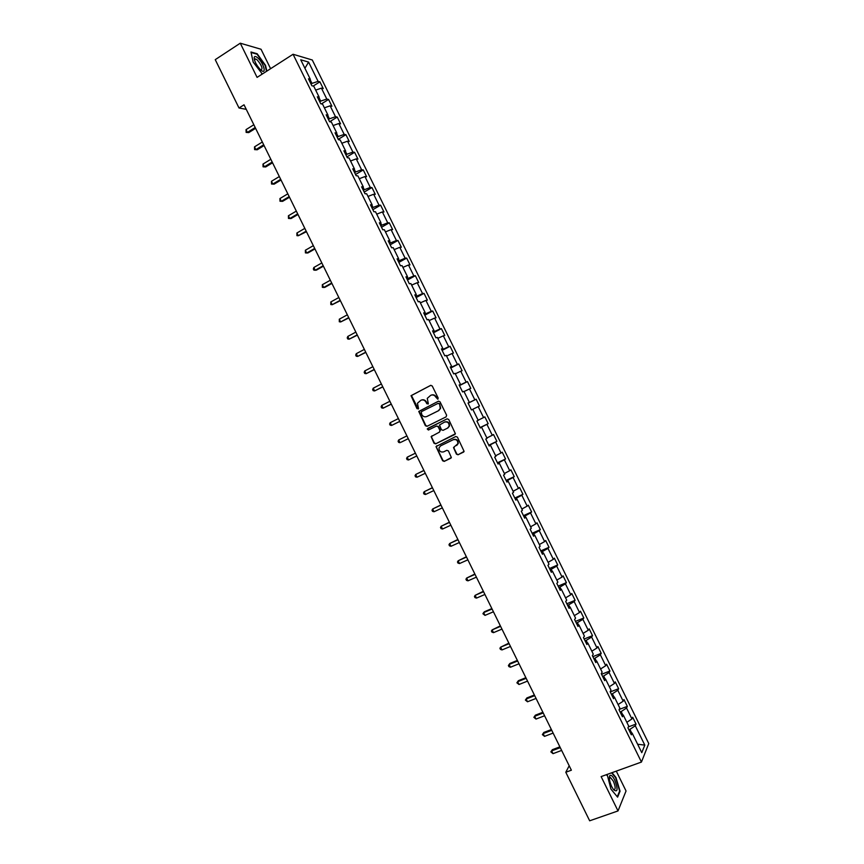 <?xml version="1.0" encoding="UTF-8"?>
<svg xmlns="http://www.w3.org/2000/svg" width="864" height="864" viewBox="0 0 864 864"><rect width="100%" height="100%" fill="white"/><g stroke="black" fill="none" stroke-linecap="round" stroke-linejoin="round"><path stroke-width="1.3" d="M437.81 399.211L438.167 398.045L432.238 385.981L430.618 385.387L411.026 395.69L416.988 408.661L418.522 408.607L417.452 403.24L420.876 400.27C423.036 399.46 424.753 400.097 426.038 402.181L426.805 403.736L428.339 403.672L427.259 398.358L430.726 395.312C432.896 394.492 434.624 395.129 435.91 397.224L437.81 399.211M456.43 454.151L458.06 454.777L464.098 451.375L457.402 437.119L455.771 436.504L435.996 446.569L442.638 460.782L444.258 461.398L451.354 457.52L448.438 450.932L446.818 450.317L443.599 451.872C440.5 452.444 438.977 451.094 439.031 447.8L440.629 445.835L453.265 439.7C456.332 439.096 457.877 440.424 457.888 443.686L453.514 447.552L456.43 454.151L458.438 454.55L463.72 452.012M270.605 68.688L261.036 49.248L240.268 43.2L257.083 77.382L293.069 54.259L641.444 762.059L601.128 776.596L618.019 810.929L589.669 820.8L565.79 772.254L571.374 770.202L244.026 104.803L239.015 108L246.262 109.339M240.268 43.2L215.244 59.659L239.015 108M446.105 416.869L446.623 415.206L440.024 401.814L438.404 401.209L418.759 411.437L425.38 425.714L426.989 426.319L446.105 416.869M448.718 419.461L455.404 433.75L435.618 443.858L434.009 443.243L431.114 436.622L439.441 432.119L439.949 430.466L438.091 426.676L436.471 426.06L428.425 430.034L427.237 428.944L447.088 418.856L448.718 419.461M293.069 54.259L312.293 60.005L648.756 743.548L641.444 762.059M628.344 726.926L636.034 724.064L632.686 717.26L631.93 718.945L626.551 708.026L627.329 706.374L623.981 699.57L623.192 701.201L617.814 690.282L618.624 688.694L615.276 681.89L614.455 683.456L609.088 672.538L609.919 671.004L606.571 664.211L605.729 665.723L600.35 654.804L601.214 653.324L597.866 646.531L596.992 647.978L591.624 637.06L592.52 635.645L589.172 628.852L588.265 630.245L582.887 619.326L583.816 617.976L580.468 611.172L579.528 612.5L574.16 601.592L575.111 600.296L571.774 593.503L570.802 594.767L565.434 583.859L566.417 582.628L563.069 575.834L562.075 577.033L556.708 566.125L557.723 564.959L554.375 558.166L553.349 559.31L547.981 548.402L549.018 547.29L545.681 540.497L544.622 541.577L539.255 530.669L540.324 529.621L536.987 522.828L535.896 523.854L530.528 512.946L531.63 511.963L528.282 505.17L527.17 506.131L521.802 495.223L522.936 494.294L519.599 487.501L518.454 488.408L513.086 477.5L514.242 476.636L510.905 469.843L509.728 470.686L504.36 459.788L505.548 458.978L502.211 452.185L501.001 452.974L495.634 442.066L496.865 441.32L493.517 434.527L492.286 435.251L486.918 424.354L488.171 423.662L484.834 416.88L483.57 417.539L478.202 406.642L479.477 406.015L476.14 399.222L474.844 399.827L469.487 388.93L470.794 388.368L467.456 381.575L466.128 382.115L460.76 371.218L462.11 370.71L458.762 363.928L457.412 364.414L452.045 353.516L453.416 353.074L450.079 346.28L448.697 346.702L443.34 335.815L444.733 335.426L441.396 328.633L439.981 329L434.624 318.103L436.05 317.779L432.713 310.997L431.266 311.299L425.909 300.402L427.367 300.143L424.03 293.36L422.561 293.598L417.193 282.712L418.684 282.506L415.346 275.713L413.845 275.897L408.488 265.01L410 264.87L406.663 258.088L405.14 258.206L399.773 247.32L401.328 247.234L397.98 240.451L396.425 240.516L391.068 229.619L392.645 229.597L389.308 222.815L387.72 222.815L382.363 211.928L383.962 211.972L380.624 205.189L379.015 205.124L373.648 194.249L375.289 194.335L371.952 187.564L370.3 187.445L364.943 176.558L366.606 176.71L363.269 169.938L361.595 169.754L356.238 158.868L357.934 159.084L354.596 152.312L352.89 152.075L347.533 141.188L349.261 141.469L345.924 134.687L344.185 134.384L338.828 123.509L340.589 123.844L337.252 117.072L335.491 116.705L330.134 105.829L331.916 106.229L328.579 99.446L326.786 99.025L321.43 88.15L323.244 88.603L319.907 81.832L318.082 81.356L308.599 62.089L300.737 59.789L310.349 79.326L308.459 78.829L311.872 85.752L313.751 86.216L319.183 97.254L317.315 96.822L320.728 103.745L322.574 104.155L328.007 115.193L326.171 114.815L329.584 121.738L331.398 122.083L336.83 133.121L335.038 132.818L338.44 139.741L340.232 140.022L345.665 151.06L343.894 150.811L347.306 157.734L349.056 157.961L354.488 168.998L352.75 168.815L356.162 175.738L357.89 175.9L363.323 186.937L361.616 186.818L365.018 193.741L366.714 193.838L372.157 204.887L370.472 204.822L373.885 211.745L375.548 211.788L380.981 222.826L379.339 222.826L382.752 229.759L384.383 229.727L389.815 240.775L388.206 240.84L391.619 247.763L393.217 247.676L398.65 258.725L397.073 258.854L400.475 265.777L402.052 265.626L407.495 276.674L405.94 276.869L409.342 283.792L410.886 283.576L416.329 294.624L414.806 294.883L418.219 301.806L419.72 301.536L425.164 312.584L423.673 312.898L427.086 319.831L428.566 319.486L433.998 330.545L432.54 330.912L435.953 337.846L437.4 337.446L442.843 348.505L441.407 348.937L444.82 355.871L446.245 355.406L451.688 366.466L450.284 366.962L453.697 373.896L455.08 373.367L460.523 384.426L459.151 384.988L462.564 391.921L463.925 391.338L469.368 402.386L468.029 403.013L471.442 409.946L478.202 406.642M636.034 724.064L635.288 725.771L644.803 745.114L641.779 752.663L632.113 733.039L631.346 734.821L627.923 727.866L628.711 726.116L623.257 715.036L622.447 716.753L619.034 709.808L619.844 708.113L614.401 697.043L613.559 698.684L610.146 691.74L610.988 690.12L605.534 679.039L604.67 680.627L601.247 673.682L602.132 672.116L596.678 661.046L595.782 662.569L592.358 655.625L593.276 654.124L587.822 643.043L586.894 644.512L583.47 637.567L584.42 636.131L578.966 625.05L578.005 626.454L574.592 619.51L575.564 618.138L570.11 607.068L569.117 608.407L565.704 601.463L566.708 600.145L561.254 589.075L560.239 590.35L556.816 583.405L557.852 582.152L552.398 571.093L551.351 572.303L547.938 565.358L548.996 564.17L543.553 553.1L542.473 554.256L539.05 547.312L540.151 546.188L534.697 535.118L533.585 536.209L530.172 529.265L531.295 528.206L525.852 517.136L524.707 518.162L521.294 511.229L522.45 510.224L516.996 499.165L515.83 500.126L512.406 493.182L513.594 492.253L508.151 481.183L506.952 482.09L503.528 475.146L504.749 474.271L499.306 463.212L498.074 464.044L494.651 457.11L495.904 456.3L490.46 445.241L489.197 446.018L485.773 439.074L487.058 438.329L481.615 427.27L480.319 427.982L476.906 421.049L478.213 420.358L472.77 409.298M622.858 715.025L621.151 711.569L620.093 711.968M626.843 722.315L631.93 718.945M621.151 711.569L626.551 708.026M623.257 715.036L621.572 714.971M614.002 697.032L612.403 693.781L611.345 694.192M618.084 704.538L623.192 701.201M612.403 693.781L617.814 690.282M614.401 697.043L612.738 697.021M605.146 679.039L603.644 675.994L602.597 676.415M609.336 686.75L614.455 683.456M603.644 675.994L609.088 672.538M605.534 679.039L603.904 679.061M596.29 661.057L594.896 658.217L593.849 658.627M600.577 668.974L605.729 665.723M594.896 658.217L600.35 654.804M596.678 661.046L595.058 661.1M587.444 643.075L586.138 640.429L585.09 640.861M591.829 651.186L596.992 647.978M586.138 640.429L591.624 637.06M587.822 643.043L586.224 643.151M578.588 625.093L577.39 622.652L576.342 623.084M583.081 633.409L588.265 630.245M577.39 622.652L582.887 619.326M578.966 625.05L577.39 625.201M569.743 607.111L568.642 604.876L567.605 605.308M574.333 615.632L579.528 612.5M568.642 604.876L574.16 601.592M570.11 607.068L568.555 607.252M560.887 589.129L559.894 587.099L558.857 587.542M565.585 597.866L570.802 594.767M559.894 587.099L565.434 583.859M561.254 589.075L559.721 589.302M552.042 571.158L551.146 569.333L550.109 569.776M556.837 580.09L562.075 577.033M551.146 569.333L556.708 566.125M552.398 571.093L550.886 571.363M543.197 553.176L542.398 551.556L541.361 552.01M548.089 562.324L553.349 559.31M542.398 551.556L547.981 548.402M543.553 553.1L542.063 553.424M534.352 535.205L533.65 533.79L532.624 534.244M539.341 544.547L544.622 541.577M533.65 533.79L539.255 530.669M534.697 535.118L533.228 535.475M525.506 517.234L524.902 516.024L523.876 516.488M530.593 526.792L535.896 523.854M524.902 516.024L530.528 512.946M525.852 517.136L524.394 517.547M516.661 499.273L516.164 498.258L515.138 498.733M521.856 509.026L527.17 506.131M516.164 498.258L521.802 495.223M516.996 499.165L515.57 499.608M507.816 481.302L507.416 480.492L506.401 480.967M513.108 491.26L518.454 488.408M507.416 480.492L513.086 477.5M508.151 481.183L506.747 481.669M498.971 463.342L498.679 462.737L497.664 463.212M504.371 473.504L509.728 470.686M498.679 462.737L504.36 459.788M499.306 463.212L497.912 463.741M490.136 445.37L488.916 445.468M495.634 455.738L501.001 452.974M489.931 444.982L495.634 442.066M490.46 445.241L489.089 445.813M481.291 427.41L480.179 427.712M486.886 437.983L492.286 435.251M481.194 427.216L486.918 424.354M481.615 427.27L480.265 427.885M478.148 420.239L483.57 417.539M469.055 402.548L468.083 403.132M469.098 402.635L474.844 399.827M464.033 391.554L469.487 388.93M469.368 402.386L468.05 403.056M460.22 384.599L459.356 385.387M460.361 384.88L466.128 382.115M455.296 373.81L460.76 371.218M460.523 384.426L459.227 385.139M451.375 366.638L450.619 367.643M451.624 367.135L457.412 364.414M446.569 356.065L452.045 353.516M451.688 366.466L450.403 367.211M442.541 348.689L442.886 349.391L441.882 349.898M442.886 349.391L448.697 346.702M437.832 338.321L443.34 335.815M442.843 348.505L441.59 349.294M433.706 330.739L434.149 331.636L433.156 332.165M434.149 331.636L439.981 329M429.095 320.576L434.624 318.103M433.998 330.545L432.767 331.376M424.872 312.79L425.412 313.891L424.418 314.42M425.412 313.891L431.266 311.299M420.368 302.832L425.909 300.402M425.164 312.584L423.954 313.47M416.038 294.851L416.686 296.158L415.692 296.687M416.686 296.158L422.561 293.598M411.631 285.098L417.193 282.712M416.329 294.624L415.13 295.553M407.214 276.901L407.948 278.413L406.966 278.953M407.948 278.413L413.845 275.897M402.905 267.365L408.488 265.01M407.495 276.674L406.318 277.636M398.38 258.962L399.222 260.68L398.239 261.22M399.222 260.68L405.14 258.206M394.178 249.631L399.773 247.32M398.65 258.725L397.505 259.729M389.545 241.024L390.496 242.935L389.513 243.486M390.496 242.935L396.425 240.516M385.452 231.898L391.068 229.619M389.815 240.775L388.692 241.823M380.722 223.085L381.758 225.202L380.786 225.763M381.758 225.202L387.72 222.815M376.726 214.164L382.363 211.928M380.981 222.826L379.879 223.916M371.898 205.157L373.032 207.479L372.06 208.04M373.032 207.479L379.015 205.124M367.999 196.43L373.648 194.249M372.157 204.887L371.066 206.021M363.064 187.218L364.306 189.745L363.334 190.307M364.306 189.745L370.3 187.445M359.273 178.708L364.943 176.558M363.323 186.937L362.254 188.114M354.24 169.29L355.579 172.012L354.607 172.584M355.579 172.012L361.595 169.754M350.546 160.985L356.238 158.868M354.488 168.998L353.441 170.219M345.416 151.362L346.853 154.289L345.892 154.872M346.853 154.289L352.89 152.075M341.82 143.262L347.533 141.188M345.665 151.06L344.639 152.323M336.593 133.434L338.137 136.566L337.165 137.149M338.137 136.566L344.185 134.384M333.104 125.539L338.828 123.509M336.83 133.121L335.826 134.428M327.769 115.506L329.411 118.843L328.45 119.437M329.411 118.843L335.491 116.705M324.378 107.827L330.134 105.829M328.007 115.193L327.024 116.532M318.946 97.589L320.684 101.12L319.734 101.714M320.684 101.12L326.786 99.025M315.662 90.104L321.43 88.15M319.183 97.254L318.211 98.647M310.133 79.672L311.969 83.408L311.008 84.002M311.969 83.408L318.082 81.356M304.916 68.278L308.599 62.089M310.349 79.326L309.409 80.752M618.019 810.929L626.044 790.981L616.28 771.131M569.192 765.774L565.79 772.254M631.714 733.018L629.91 729.356L628.852 729.756M637.632 744.239L644.803 745.114M629.91 729.356L635.288 725.771M632.113 733.039L630.418 732.931M313.146 86.076L319.907 81.832M321.408 103.896L328.579 99.446M329.605 121.748L337.252 117.072M338.245 139.331L345.924 134.687M346.896 156.913L354.596 152.312M355.547 174.485L363.269 169.938M364.198 192.067L371.952 187.564M372.859 209.65L380.624 205.189M381.51 227.232L389.308 222.815M390.161 244.825L397.98 240.451M398.822 262.408L406.663 258.088M407.484 280.001L415.346 275.713M416.146 297.594L424.03 293.36M424.796 315.187L432.713 310.997M433.458 332.791L441.396 328.633M442.12 350.384L450.079 346.28M450.792 367.988L458.762 363.928M459.454 385.592L467.456 381.575M468.115 403.196L476.14 399.222M480.114 427.572L488.171 423.662M488.786 445.187L496.865 441.32M497.448 462.802L505.548 458.978M506.12 480.406L514.242 476.636M514.793 498.02L522.936 494.294M523.465 515.646L531.63 511.963M532.138 533.261L540.324 529.621M540.81 550.886L549.018 547.29M549.482 568.501L557.723 564.959M558.155 586.127L566.417 582.628M566.838 603.763L575.111 600.296M575.51 621.389L583.816 617.976M584.194 639.014L592.52 635.645M592.866 656.651L601.214 653.324M601.549 674.287L609.919 671.004M610.232 691.924L618.624 688.694M619.196 709.452L627.329 706.374M266.846 71.107L265.529 65.372L257.17 53.741L250.949 51.991L253.195 62.089L262.321 74.012M607.133 774.425L610.934 789.113L617.609 797.148L620.06 791.208L615.946 777.47L612.004 772.675M619.477 791.413L620.06 791.208M437.962 399.114L436.309 397.062C435.046 394.988 433.339 394.34 431.179 395.118M421.33 400.075C423.479 399.298 425.174 399.946 426.449 402.019L428.08 404.06M430.909 385.279L411.448 395.518L418.262 408.985M438.62 401.134L419.17 411.264L425.79 425.52L427.291 426.168M439.15 403.812L438.016 403.391L421.265 411.75L421.729 414.547C423.004 416.632 424.721 417.28 426.881 416.48L438.34 410.778L440.251 408.445L439.549 403.639L438.091 403.358M439.549 403.639L440.64 408.262L438.728 410.605L427.28 416.297M454.95 434.43L435.618 443.858M432.011 435.758L431.611 437.346L434.408 443.038L436.018 443.653M439.441 432.119L440.348 430.261L438.48 426.481L436.471 426.06M447.174 418.824L428.047 428.252L427.637 428.749L428.771 429.851M447.52 428.155L449.14 426.136C449.172 422.831 447.638 421.481 444.528 422.096L439.484 425.023L441.439 429.732L443.059 430.337L447.898 427.961L449.528 425.941C449.561 422.647 448.027 421.297 444.917 421.902L444.528 422.096M454.302 446.699L454 448.222L456.808 453.935M456.624 445.554L458.266 443.47C458.255 440.219 456.71 438.89 453.643 439.484L453.265 439.7M440.802 445.738L453.643 439.484M436.817 445.727L436.482 447.26L443.027 460.555L444.647 461.171L450.976 458.136M253.832 124.74L246.046 129.622L247.396 132.386L248.778 132.592L255.593 128.326M248.778 132.592L246.143 132.408L247.396 132.386L255.193 127.505M246.143 132.408L246.046 129.622M260.561 69.768C266.922 75.74 264.114 63.504 257.915 58.028C255.895 56.257 254.653 56.02 254.189 57.316C254.124 60.707 256.057 64.67 259.978 69.206L260.561 69.768M260.69 69.887L261.004 69.995C263.023 68.774 261.792 65.459 257.321 60.037L255.614 58.925L254.448 60.005M251.068 52.499L257.04 54.184L265.151 65.448L266.49 71.334M262.451 73.926L261.608 73.71M614.693 779.933C612.576 775.937 610.934 774.533 609.757 775.699C608.861 778.021 609.53 781.704 611.766 786.726L613.58 789.707C617.792 792.742 618.17 789.491 614.693 779.933M613.408 789.48L613.872 789.75C615.73 789.426 615.546 786.553 613.321 781.121L610.556 777.632L609.347 778.496M606.852 775.354L607.295 774.371M611.604 772.816L615.643 777.73L619.639 791.035L617.274 796.738M262.332 142.009L254.513 146.848L255.874 149.612L257.234 149.774L264.071 145.552M257.234 149.774L254.599 149.612L255.874 149.612L263.693 144.774M254.599 149.612L254.513 146.848M270.821 159.278L262.991 164.074L264.341 166.838L265.691 166.957L272.549 162.778M265.691 166.957L263.066 166.817L264.341 166.838L272.192 162.043M263.066 166.817L262.991 164.074M279.32 176.558L271.458 181.3L272.819 184.064L274.147 184.151L281.027 180.004M274.147 184.151L271.534 184.032L272.819 184.064L280.681 179.323M271.534 184.032L271.458 181.3M287.82 193.828L279.936 198.536L281.297 201.29L282.604 201.344L289.494 197.24M279.936 198.536L280.001 201.236L281.297 201.29L289.181 196.603M296.32 211.108L288.414 215.762L289.775 218.527L291.06 218.538L297.972 214.466M288.414 215.762L288.468 218.452L289.775 218.527L297.68 213.872M304.819 228.388L296.892 232.999L298.253 235.753L306.461 231.703M296.892 232.999L296.935 235.667L298.253 235.753L306.191 231.152M313.33 245.668L305.37 250.236L306.731 252.99L307.973 252.925L314.939 248.94M305.37 250.236L305.402 252.882L306.731 252.99L314.69 248.432M321.829 262.948L313.848 267.473L315.209 270.227L316.44 270.119L323.417 266.177M313.848 267.473L313.33 268.996L313.88 270.108L315.209 270.227L323.19 265.723M330.329 280.238L322.326 284.71L323.687 287.474L324.896 287.323L331.895 283.424M322.326 284.71L322.348 287.323L323.687 287.474L331.69 283.003M338.839 297.518L330.815 301.946L332.176 304.711L340.384 300.661M330.815 301.946L330.815 304.549L332.176 304.711L340.2 300.294M347.339 314.809L339.293 319.194L340.654 321.959L348.862 317.909M339.293 319.194L339.293 321.764L340.654 321.959L348.7 317.585M355.849 332.1L347.782 336.442L349.142 339.196L357.35 335.156M347.782 336.442L347.22 337.889L347.76 338.99L349.142 339.196L357.21 334.876M364.36 349.391L356.26 353.689L357.62 356.443L365.828 352.404M356.26 353.689L355.698 355.115L356.238 356.227L357.62 356.443L365.72 352.166M372.859 366.692L364.748 370.937L366.109 373.702L374.317 369.652M364.748 370.937L364.176 372.352L364.716 373.453L366.109 373.702L374.231 369.457M381.37 383.983L373.237 388.184L374.598 390.949L382.806 386.899M373.237 388.184L372.643 389.578L373.194 390.679L374.598 390.949L382.741 386.759M389.88 401.285L381.715 405.432L383.076 408.197L391.295 404.158M381.715 405.432L381.121 406.814L381.672 407.916L383.076 408.197L391.252 404.06M398.39 418.586L390.204 422.69L391.565 425.455L399.784 421.416M390.204 422.69L389.599 424.051L390.15 425.153L391.565 425.455L399.762 421.362M401.09 442.206L408.272 438.664L401.09 442.206M406.901 435.888L398.693 439.949L400.054 442.714L398.628 442.39L398.088 441.288L398.693 439.949M408.542 459.972L407.106 459.626L406.566 458.525L407.182 457.207L415.422 453.19L408.208 456.667L407.182 457.207L408.542 459.972L416.783 455.965M423.9 470.426L415.681 474.466L417.042 477.23L425.293 473.267M423.932 470.502L415.681 474.466L415.044 475.762L415.584 476.874L417.042 477.23M432.389 487.685L424.17 491.724L425.531 494.489L433.814 490.579M432.443 487.804L424.17 491.724L423.522 493.009L424.073 494.111L425.531 494.489M440.878 504.954L432.659 508.993L434.02 511.758L442.325 507.892M440.964 505.116L432.659 508.993L432.011 510.246L432.551 511.358L434.02 511.758M449.377 522.212L441.158 526.252L442.519 529.027L450.846 525.204M449.485 522.428L441.158 526.252L440.489 527.494L441.04 528.606L442.519 529.027M457.866 539.482L449.647 543.521L451.008 546.286L459.367 542.516M457.996 539.741L449.647 543.521L448.978 544.741L449.518 545.854L451.008 546.286M466.366 556.751L458.147 560.79L459.508 563.555L467.878 559.829M466.517 557.053L458.147 560.79L457.466 562L458.006 563.101L459.508 563.555M474.865 574.031L466.636 578.059L467.996 580.835L476.399 577.152M475.038 574.376L466.636 578.059L465.955 579.247L466.495 580.36L467.996 580.835M483.365 591.3L475.135 595.339L476.496 598.104L484.92 594.464M483.559 591.689L475.135 595.339L474.444 596.506L474.984 597.607L476.496 598.104M491.864 608.58L484.477 611.723L483.635 612.608L484.996 615.384L493.441 611.788M492.08 609.012L483.635 612.608L482.922 613.753L484.996 615.384M500.364 625.86L492.134 629.888L493.495 632.653L501.962 629.111M500.602 626.335L492.134 629.888L491.422 631.012L491.962 632.124L493.495 632.653M508.864 643.14L500.634 647.168L501.995 649.933L510.484 646.445M509.123 643.658L500.634 647.168L499.91 648.281L500.45 649.382L501.995 649.933M517.363 660.42L509.922 663.444L509.134 664.448L510.494 667.213L519.016 663.768M517.644 660.992L509.134 664.448L508.399 665.539L508.939 666.641L510.494 667.213M525.863 677.7L518.4 680.681L517.633 681.728L519.005 684.504L527.537 681.102M526.176 678.316L517.633 681.728L516.888 682.798L519.005 684.504M534.373 694.991L526.889 697.928L526.144 699.019L527.504 701.784L536.069 698.425M534.697 695.65L526.144 699.019L525.388 700.067L526.889 697.928M527.504 701.784L525.388 700.067M542.873 712.271L535.367 715.176L534.643 716.299L536.004 719.075L544.59 715.759M543.229 712.984L534.643 716.299L533.876 717.336L535.367 715.176M536.004 719.075L533.876 717.336M551.383 729.562L543.856 732.424L543.143 733.59L544.514 736.366L553.122 733.093M551.75 730.318L543.143 733.59L542.376 734.605L543.856 732.424M544.514 736.366L542.376 734.605M559.894 746.852L552.344 749.682L551.653 750.881L553.014 753.656L561.643 750.427M560.282 747.652L551.653 750.881L550.865 751.874L552.344 749.682M553.014 753.656L550.865 751.874M254.372 59.724L255.614 58.925M254.502 59.508L254.189 57.316M609.574 777.913L609.757 775.699M609.336 778.064L610.556 777.632"/></g></svg>
